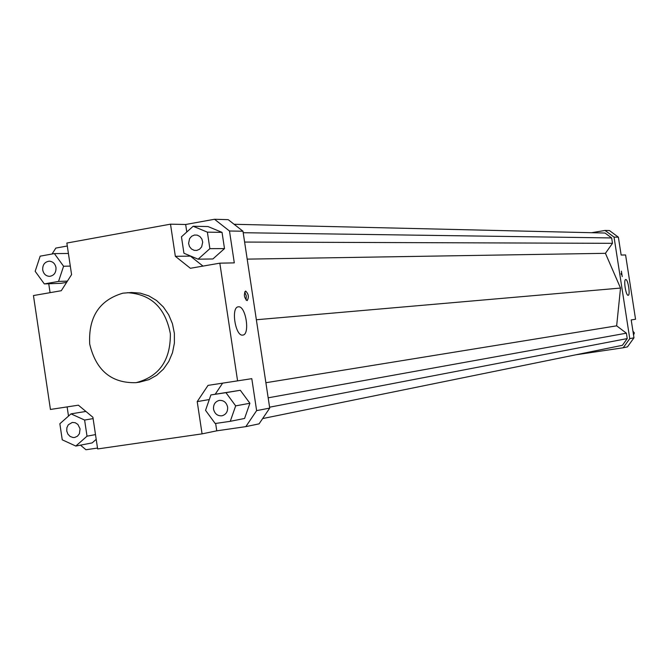 <?xml version="1.0" encoding="UTF-8"?>
<svg xmlns="http://www.w3.org/2000/svg" width="669" height="669" viewBox="0 0 669 669"><rect width="100%" height="100%" fill="white"/><g stroke="black" fill="none" stroke-linecap="round" stroke-linejoin="round"><path stroke-width="1" d="M127.327 292.696C151.035 294.084 165.377 307.765 170.361 333.739C170.62 360.19 159.281 376.48 136.325 382.601L135.807 382.685C111.338 383.237 95.968 370.375 89.705 344.092C88.308 317.073 99.38 300.097 122.912 293.173L131.5 292.495L140.264 293.122L148.761 295.84L156.571 300.515L163.328 306.937L168.705 314.806L172.451 323.763L174.375 333.363L174.392 343.155L172.502 352.68L168.789 361.469L163.437 369.129L156.705 375.276L148.928 379.641L139.428 382.166M628.166 295.297C625.9 295.932 623.316 279.483 625.682 279.525L625.724 279.517C627.99 278.981 630.549 295.305 628.191 295.297L628.166 295.297M242.722 335.094C235.413 336.599 230.763 307.288 238.231 306.837L238.448 306.812C245.774 305.624 250.281 334.575 242.847 335.077L242.722 335.094M622.229 276.598L621.392 271.162L622.229 276.598M247.095 300.624C244.126 297.713 243.616 294.527 245.565 291.065L245.648 291.057C248.617 293.975 249.127 297.161 247.17 300.615L247.095 300.624M196.795 250.415L194.202 250.34L191.459 248.993L189.469 246.518L188.583 243.365L189.603 238.607L191.685 236.232L194.47 235.028L197.179 235.12L199.897 236.5L201.854 238.984L202.715 242.136L201.653 246.878L199.571 249.219L196.795 250.415M213.536 409.152C213.252 404.494 215.159 401.584 219.256 400.413C223.663 400.154 226.448 402.37 227.611 407.061C227.912 411.669 226.038 414.571 222.008 415.784C217.55 416.11 214.732 413.894 213.536 409.152M72.285 422.432L75.263 422.733L77.888 424.439L80.071 428.837L79.41 433.721L77.47 436.188L74.744 437.442L73.021 437.509L70.145 436.464L67.904 434.148L66.741 431.012L66.883 427.667L68.305 424.773L72.285 422.432M55.987 267.583C56.196 272.684 54.064 275.611 49.598 276.356C45.902 276.13 43.61 273.997 42.707 269.95C42.507 264.807 44.664 261.888 49.188 261.178C52.834 261.445 55.101 263.578 55.987 267.583M591.588 232.712L605.044 230.445L614.042 237.102L629.763 338.631L623.207 347.771L575.674 354.829M262.641 418.577L622.404 345.313L627.229 338.581L626.393 333.179L616.651 325.836L620.523 288.063L605.428 253.317L612.486 243.324L611.65 237.938L605.027 233.029L234.108 224.282M623.207 347.771L627.463 346.877L633.969 337.82L629.763 338.631M633.969 337.82L631.202 319.924L635.55 319.247L625.59 254.956L621.15 255.048L618.382 237.177L609.459 230.571L605.044 230.445M269.724 408.098L256.628 410.624L245.824 426.63L259.062 423.862L269.724 408.098L242.972 231.223L228.204 219.658L214.515 219.265L229.484 231.006L234.301 262.875L219.825 263.168L190.389 268.286L175.345 256.311L190.431 256.135L202.983 266.095M229.484 231.006L242.972 231.223M219.825 263.168L237.587 380.862L251.795 378.662L256.628 410.624M97.515 448.071L85.958 449.735L80.489 445.153M68.497 416.085L67.126 406.903M245.824 426.63L216.756 430.828L202.071 433.863L97.641 448.949L92.907 417.272L78.382 405.18L50.434 409.453L33.45 295.556L61.28 290.714L71.575 274.608L66.858 243.048L170.503 224.165L185.664 224.5L214.515 219.265M50.075 292.662L48.745 283.756M96.211 439.341L92.163 442.895L75.806 446.056L87.02 436.18L84.612 420.048L71.006 413.86L59.85 423.753L62.25 439.817L75.806 446.056M52.065 254.011L55.828 248.082L67.301 246M66.632 282.343L61.113 283.305L44.313 283.915L58.538 281.423L63.588 266.237L54.381 253.593L40.173 256.16L35.164 271.296L44.313 283.915M222.626 383.153L215.226 394.217M237.587 380.862L208.034 385.377L197.213 401.609L209.297 399.544M216.756 430.828L215.644 423.452M202.071 433.863L197.213 401.609M614.042 237.102L618.382 237.177M54.381 253.593L68.422 253.476M63.588 266.237L70.304 266.095M58.538 281.423L67.418 281.114M71.006 413.86L85.908 411.443M84.612 420.048L93.108 418.602M87.02 436.18L95.5 434.599M230.27 421.319L244.57 418.468L249.905 403.265L240.313 390.278L210.894 394.936L205.542 410.34L215.201 423.519L230.27 421.319L235.672 405.866L225.946 392.67L210.894 394.936M225.946 392.67L240.313 390.278M235.672 405.866L249.905 403.265M175.345 256.311L170.503 224.165M222.041 232.36L224.5 248.6L212.893 258.962L198.116 259.187L209.874 248.659L207.382 232.151L222.041 232.36L208.009 226.557L193.149 226.256L181.458 236.809L183.933 253.242L198.116 259.187M209.874 248.659L224.5 248.6M207.382 232.151L193.149 226.256M186.793 231.992L185.664 224.5M632.941 331.155L634.346 332.936L633.25 333.137M634.346 332.936L633.543 335.052M246.05 300.08L246.284 295.857L244.67 291.935M621.292 274.541L621.108 273.412M265.886 382.727L616.651 325.836M256.361 319.749L620.523 288.063M268.169 397.821L626.393 333.179M269.59 407.195L627.229 338.581M243.198 232.72L611.65 237.938M244.611 242.061L612.486 243.324M247.196 259.129L605.428 253.317M139.938 382.099L135.807 382.685"/></g></svg>
